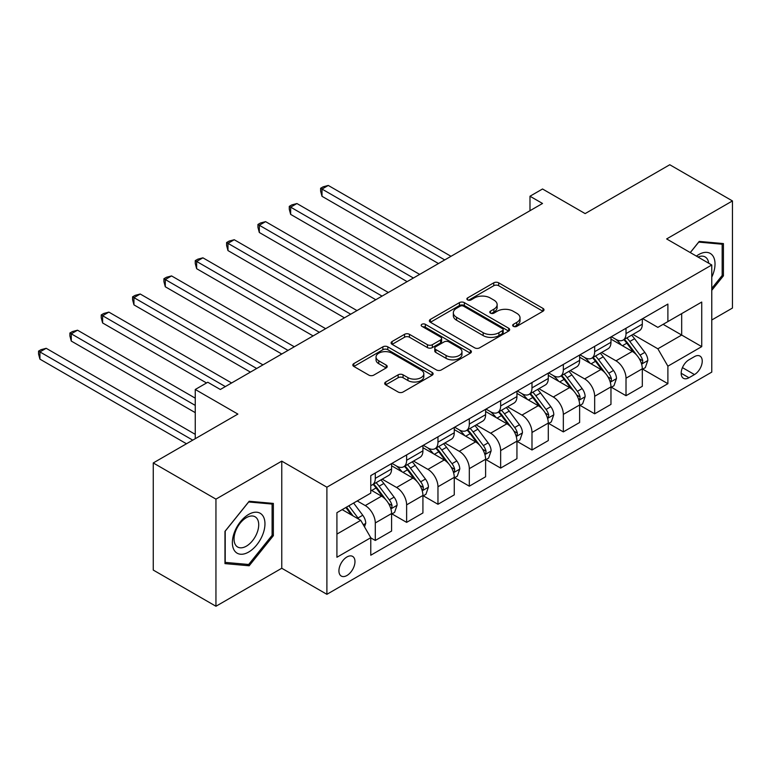 <?xml version="1.0" encoding="UTF-8"?>
<svg xmlns="http://www.w3.org/2000/svg" width="771" height="771" viewBox="0 0 771 771"><rect width="100%" height="100%" fill="white"/><g stroke="black" fill="none" stroke-linecap="round" stroke-linejoin="round"><path stroke-width="1.16" d="M513.38 326.335A2.438 1.407 0 0 0 516.83 326.335L542.977 311.233A3.479 2.014 0 0 0 543.998 309.817A3.479 2.014 0 0 0 542.977 308.4L498.673 282.822A3.479 2.014 0 0 0 493.758 282.822L467.602 297.914A2.438 1.407 0 0 0 466.889 298.907A2.438 1.407 0 0 0 467.602 299.909A2.438 1.407 0 0 0 471.052 299.909L474.435 297.953A11.141 6.428 0 0 1 490.183 297.953L493.874 300.083A11.141 6.428 0 0 1 497.141 304.632A11.141 6.428 0 0 1 493.874 309.181L490.491 311.127A2.438 1.407 0 0 0 489.778 312.13A2.438 1.407 0 0 0 490.491 313.122A2.438 1.407 0 0 0 493.941 313.122L497.324 311.166A11.141 6.428 0 0 1 513.072 311.166L516.763 313.296A11.141 6.428 0 0 1 520.03 317.845A11.141 6.428 0 0 1 516.763 322.394L513.38 324.35A2.438 1.407 0 0 0 512.667 325.343A2.438 1.407 0 0 0 513.38 326.335L513.38 324.35M346.95 575.494A11.343 6.553 120 0 0 354.361 565.5A11.343 6.553 120 0 0 352.626 556.402A11.343 6.553 120 0 0 346.95 556.97A11.343 6.553 120 0 0 339.539 566.964A11.343 6.553 120 0 0 341.274 576.062A11.343 6.553 120 0 0 346.95 575.494M385.712 382.002A3.479 2.014 0 0 0 384.69 383.418A3.479 2.014 0 0 0 385.712 384.845L398.144 392.015A3.479 2.014 0 0 0 403.06 392.015L432.107 375.246A3.479 2.014 0 0 0 433.119 373.829A3.479 2.014 0 0 0 432.107 372.412L387.803 346.834A3.479 2.014 0 0 0 382.879 346.834L353.841 363.594A3.479 2.014 0 0 0 352.819 365.02A3.479 2.014 0 0 0 353.841 366.437L368.856 375.111A3.479 2.014 0 0 0 373.771 375.111L386.204 367.931A3.479 2.014 0 0 0 387.225 366.514A3.479 2.014 0 0 0 386.204 365.088L378.763 360.789A9.31 5.378 0 0 1 376.036 356.992A9.31 5.378 0 0 1 381.78 352.029A9.31 5.378 0 0 1 391.928 353.185L421.091 370.032A9.31 5.378 0 0 1 423.819 373.829A9.31 5.378 0 0 1 418.065 378.792A9.31 5.378 0 0 1 407.926 377.626L403.06 374.822A3.479 2.014 0 0 0 398.144 374.822L385.712 382.002L385.712 384.845M711.768 319.994L732.45 308.053L732.45 200.932L669.768 164.743L585.141 213.596L542.524 188.991L529.985 196.229L542.524 203.467L220.333 389.48L207.794 382.243L195.256 389.48L195.256 438.699M215.947 499.136L215.947 606.257L281.762 568.256L281.762 461.135L215.947 499.136L153.256 462.947L237.882 414.085L195.256 389.48M281.762 461.135L326.894 487.195L711.768 264.983L711.768 372.114L326.894 594.316L326.894 487.195M732.45 200.932L666.636 238.933L711.768 264.983M474.676 347.827A3.479 2.014 0 0 0 479.601 347.827L508.648 331.058A3.479 2.014 0 0 0 509.66 329.641A3.479 2.014 0 0 0 508.648 328.215L464.344 302.637A3.479 2.014 0 0 0 459.42 302.637L430.382 319.406A3.479 2.014 0 0 0 429.36 320.832A3.479 2.014 0 0 0 430.382 322.249L474.676 347.827M422.865 326.865A2.438 1.407 0 0 1 425.332 327.203L425.332 324.312L470.377 350.313A3.479 2.014 0 0 1 471.389 351.73A3.479 2.014 0 0 1 470.377 353.157L441.33 369.926A3.479 2.014 0 0 1 436.405 369.926L392.111 344.348L392.111 341.505A3.479 2.014 0 0 0 391.09 342.922A3.479 2.014 0 0 0 392.111 344.348M392.111 341.505L404.534 334.325A3.479 2.014 0 0 1 409.459 334.325L427.423 344.704A3.479 2.014 0 0 0 432.348 344.704L440.598 339.944A3.479 2.014 0 0 0 441.61 338.517A3.479 2.014 0 0 0 440.598 337.1L421.891 326.297A2.438 1.407 0 0 1 421.178 325.304A2.438 1.407 0 0 1 422.681 324.003A2.438 1.407 0 0 1 425.332 324.312M215.947 606.257L153.256 570.068L153.256 462.947M694.469 356.616L688.946 359.806A10.996 6.351 120 0 0 681.766 369.492A10.996 6.351 120 0 0 683.453 378.301A10.996 6.351 120 0 0 688.946 377.751L694.469 374.571A10.996 6.351 120 0 0 701.649 364.885A10.996 6.351 120 0 0 699.962 356.077A10.996 6.351 120 0 0 694.469 356.616M642.686 318.625L657.856 327.376L667.888 321.584L667.888 304.073L370.774 475.611L370.774 493.132L336.917 512.667L336.917 557.26L370.774 537.715L370.774 555.226L667.888 383.688L667.888 366.177L657.856 348.8L632.924 334.412M667.888 321.584L701.735 302.049L701.735 346.632L667.888 366.177M281.762 568.256L326.894 594.316M529.985 196.229L529.985 210.705M663.118 324.34L681.68 335.048L681.68 313.624L701.735 302.049M657.856 348.8L681.68 335.048L701.735 346.632M336.917 534.091L360.741 520.338L342.189 509.631M370.774 537.859L375.284 540.461L375.284 522.95A14.186 8.192 -120 0 0 365.252 505.574L357.233 500.948M375.284 540.461L391.581 531.055L391.581 513.544A14.186 8.192 -120 0 0 381.549 496.167L370.774 489.942M391.957 513.9L406.625 522.372L406.625 504.851A14.186 8.192 -120 0 0 396.593 487.484L382.194 479.167M406.625 522.372L422.922 512.956L422.922 495.445A14.186 8.192 -120 0 0 412.89 478.078L391.581 465.771M423.298 495.811L437.967 504.273L437.967 486.761A14.186 8.192 -120 0 0 427.934 469.385L413.535 461.077M437.967 504.273L454.264 494.866L454.264 477.345A14.186 8.192 -120 0 0 444.231 459.979L422.922 447.672M454.639 477.712L469.308 486.183L469.308 468.662A14.186 8.192 -120 0 0 459.275 451.295L444.877 442.978M469.308 486.183L485.605 476.767L485.605 459.256A14.186 8.192 -120 0 0 475.572 441.879L454.264 429.582M485.981 459.612L500.649 468.084L500.649 450.572A14.186 8.192 -120 0 0 490.616 433.196L476.218 424.888M500.649 468.084L516.946 458.678L516.946 441.157A14.186 8.192 -120 0 0 506.913 423.79L485.605 411.483M517.322 441.523L531.99 449.994L531.99 432.473A14.186 8.192 -120 0 0 521.957 415.106L507.559 406.789M531.99 449.994L548.287 440.578L548.287 423.067A14.186 8.192 -120 0 0 538.254 405.691L516.946 393.393M548.663 423.424L563.331 431.895L563.331 414.384A14.186 8.192 -120 0 0 553.299 397.007L538.9 388.69M563.331 431.895L579.628 422.489L579.628 404.968A14.186 8.192 -120 0 0 569.596 387.601L548.287 375.294M580.004 405.334L594.672 413.805L594.672 396.284A14.186 8.192 -120 0 0 584.64 378.918L570.241 370.6M594.672 413.805L610.969 404.389L610.969 386.878A14.186 8.192 -120 0 0 600.937 369.502L579.628 357.204M611.345 387.235L626.013 395.706L626.013 378.195A14.186 8.192 -120 0 0 615.981 360.818L601.582 352.501M626.013 395.706L642.31 386.3L642.31 368.779A14.186 8.192 -120 0 0 632.287 351.412L610.969 339.105M611.345 336.715L615.981 339.394A14.186 8.192 -120 0 0 623.074 340.098A14.186 8.192 -120 0 0 626.013 333.602L626.013 328.244M580.004 354.814L584.64 357.493A14.186 8.192 -120 0 0 591.733 358.187A14.186 8.192 -120 0 0 594.672 351.701L594.672 346.343M548.663 372.904L553.299 375.583A14.186 8.192 -120 0 0 560.392 376.287A14.186 8.192 -120 0 0 563.331 369.791L563.331 364.432M517.322 391.003L521.957 393.682A14.186 8.192 -120 0 0 529.051 394.386A14.186 8.192 -120 0 0 531.99 387.89L531.99 382.532M485.981 409.093L490.616 411.772A14.186 8.192 -120 0 0 497.709 412.475A14.186 8.192 -120 0 0 500.649 405.98L500.649 400.631M454.639 427.192L459.275 429.871A14.186 8.192 -120 0 0 466.368 430.575A14.186 8.192 -120 0 0 469.308 424.079L469.308 418.72M423.298 445.281L427.934 447.961A14.186 8.192 -120 0 0 435.027 448.664A14.186 8.192 -120 0 0 437.967 442.168L437.967 436.82M391.957 463.381L396.593 466.06A14.186 8.192 -120 0 0 403.686 466.763A14.186 8.192 -120 0 0 406.625 460.268L406.625 454.909M642.686 369.145L667.888 383.688M623.074 340.098L639.371 330.692A14.186 8.192 -120 0 0 642.31 324.196L642.31 318.837M591.733 358.187L608.03 348.781A14.186 8.192 -120 0 0 610.969 342.285L610.969 336.937M560.392 376.287L576.689 366.88A14.186 8.192 -120 0 0 579.628 360.385L579.628 355.026M529.051 394.386L545.348 384.97A14.186 8.192 -120 0 0 548.287 378.474L548.287 373.125M497.709 412.475L514.006 403.069A14.186 8.192 -120 0 0 516.946 396.573L516.946 391.215M466.368 430.575L482.665 421.159A14.186 8.192 -120 0 0 485.605 414.673L485.605 409.314M435.027 448.664L451.324 439.258A14.186 8.192 -120 0 0 454.264 432.762L454.264 427.404M403.686 466.763L419.983 457.348A14.186 8.192 -120 0 0 422.922 450.862L422.922 445.503M370.774 485.431A14.186 8.192 -120 0 0 372.345 484.853L388.642 475.447A14.186 8.192 -120 0 0 391.581 468.951L391.581 463.593M372.345 484.853A14.186 8.192 -120 0 0 375.284 478.367L375.284 473.009M360.741 520.338L370.774 537.715M711.768 290.339L723.42 275.835L723.42 243.578L699.23 241.41L690.257 252.57M224.968 563.611L249.168 565.779L273.358 535.681L273.358 503.415L249.168 501.256L224.968 531.354L224.968 563.611M722.167 275.112L723.42 275.835M272.105 534.949L273.358 535.681M246.604 564.305L249.168 565.779M514.353 326.682L516.763 325.285A11.141 6.428 0 0 0 520.03 320.736L520.03 317.845M497.141 304.632L497.141 307.523A11.141 6.428 0 0 1 493.874 312.072L491.464 313.46M542.929 311.262L498.673 285.713A3.479 2.014 0 0 0 493.758 285.713L468.575 300.247M508.6 331.087L464.344 305.538A3.479 2.014 0 0 0 459.42 305.538L430.43 322.278M502.49 330.634A2.438 1.407 0 0 0 503.203 329.641A2.438 1.407 0 0 0 502.49 328.648L463.602 306.193A2.438 1.407 0 0 0 460.162 306.193L456.596 308.255A11.141 6.428 0 0 0 453.329 312.804A11.141 6.428 0 0 0 456.596 317.344L483.166 332.696A11.141 6.428 0 0 0 498.924 332.696L502.49 330.634L502.49 333.525A2.438 1.407 0 0 0 503.203 332.532L503.203 329.641M453.329 312.804L453.329 315.696A11.141 6.428 0 0 0 456.596 320.244L456.596 317.344M502.49 333.525L498.924 335.587A11.141 6.428 0 0 1 483.166 335.587L456.596 320.244M392.16 344.367L404.534 337.226L404.534 334.325M441.61 338.517L441.61 341.418A3.479 2.014 0 0 1 440.598 342.835L432.348 347.596A3.479 2.014 0 0 1 427.423 347.596L409.459 337.226A3.479 2.014 0 0 0 404.534 337.226M425.332 327.203L470.329 353.185M446.072 355.46A9.31 5.378 0 0 0 456.22 356.626A9.31 5.378 0 0 0 461.964 351.663A9.31 5.378 0 0 0 459.237 347.866L448.963 341.929A3.479 2.014 0 0 0 444.038 341.929L435.798 346.69A3.479 2.014 0 0 0 434.777 348.106A3.479 2.014 0 0 0 435.798 349.533L446.072 355.46L446.072 358.361A9.31 5.378 0 0 0 456.22 359.527A9.31 5.378 0 0 0 461.964 354.554L461.964 351.663M434.777 348.106L434.777 351.007A3.479 2.014 0 0 0 435.798 352.424L435.798 349.533M446.072 358.361L435.798 352.424M423.819 373.829L423.819 376.72A9.31 5.378 0 0 1 418.065 381.693A9.31 5.378 0 0 1 407.926 380.527L403.06 377.723A3.479 2.014 0 0 0 398.144 377.723L385.76 384.864M376.036 356.992L376.036 359.884A9.31 5.378 0 0 0 378.763 363.69L378.763 360.789M386.155 367.96L378.763 363.69M432.059 375.275L387.803 349.726A3.479 2.014 0 0 0 382.879 349.726L353.889 366.466M642.31 369.357L645.317 367.622L647.823 360.385A9.397 5.426 -120 0 0 644.826 352.386L634.581 338.71A27.13 15.661 -120 0 0 631.622 335.163M621.436 345.148A27.13 15.661 -120 0 0 615.884 339.336M641.453 363.604L642.551 362.428L642.754 360.789A9.397 5.426 -120 0 0 640.065 355.132L629.82 341.457A27.13 15.661 -120 0 0 626.862 337.91M624.337 339.365A22.513 13.001 60 0 1 628.028 343.567L636.701 355.142M451.006 256.3L328.273 185.445L321.999 189.059L321.999 196.297L438.468 263.537M623.855 339.654A27.13 15.661 60 0 1 626.813 343.191L633.617 352.289M321.999 196.297L320.62 191.16L320.62 188.269L444.732 259.923M320.62 188.269L323.126 186.823L328.273 185.445M610.969 387.456L613.976 385.722L616.482 378.474A9.397 5.426 -120 0 0 613.485 370.475L603.24 356.8A27.13 15.661 -120 0 0 600.281 353.253M590.094 363.237A27.13 15.661 -120 0 0 584.543 357.426M610.112 381.703L611.21 380.517L611.413 378.879A9.397 5.426 -120 0 0 608.724 373.231L598.479 359.556A27.13 15.661 -120 0 0 595.52 356.009M592.995 357.465A22.513 13.001 60 0 1 596.687 361.666L605.36 373.241M419.665 274.399L296.931 203.534L290.657 207.158L290.657 214.396L407.127 281.637M592.513 357.744A27.13 15.661 60 0 1 595.472 361.291L602.276 370.379M290.657 214.396L289.279 209.259L289.279 206.358L413.391 278.013M289.279 206.358L291.785 204.913L296.931 203.534M579.628 405.546L582.635 403.811L585.141 396.573A9.397 5.426 -120 0 0 582.144 388.574L571.899 374.899A27.13 15.661 -120 0 0 568.94 371.352M558.753 381.337A27.13 15.661 -120 0 0 553.202 375.525M578.77 399.792L579.869 398.617L580.071 396.978A9.397 5.426 -120 0 0 577.383 391.321L567.138 377.645A27.13 15.661 -120 0 0 564.179 374.099M561.654 375.564A22.513 13.001 60 0 1 565.345 379.766L574.019 391.331M388.324 292.488L265.59 221.634L259.316 225.257L259.316 232.495L375.785 299.726M561.172 375.843A27.13 15.661 60 0 1 564.131 379.38L570.935 388.478M259.316 232.495L257.938 227.349L257.938 224.457L382.05 296.112M257.938 224.457L260.444 223.012L265.59 221.634M548.287 423.645L551.294 421.91L553.8 414.673A9.397 5.426 -120 0 0 550.802 406.664L540.558 392.988A27.13 15.661 -120 0 0 537.599 389.451M527.412 399.436A27.13 15.661 -120 0 0 521.861 393.615M547.429 417.892L548.528 416.706L548.73 415.068A9.397 5.426 -120 0 0 546.041 409.42L535.797 395.745A27.13 15.661 -120 0 0 532.838 392.198M530.313 393.653A22.513 13.001 60 0 1 534.004 397.855L542.678 409.43M356.983 310.588L234.249 239.733L227.975 243.347L227.975 250.585L344.444 317.825M529.831 393.933A27.13 15.661 60 0 1 532.79 397.479L539.594 406.568M227.975 250.585L226.597 245.448L226.597 242.547L350.709 314.202M226.597 242.547L229.103 241.101L234.249 239.733M516.946 441.735L519.953 440L522.459 432.762A9.397 5.426 -120 0 0 519.461 424.763L509.217 411.088A27.13 15.661 -120 0 0 506.258 407.541M496.071 417.525A27.13 15.661 -120 0 0 490.52 411.714M516.088 435.981L517.187 434.805L517.389 433.167A9.397 5.426 -120 0 0 514.7 427.51L504.456 413.834A27.13 15.661 -120 0 0 501.497 410.288M498.972 411.753A22.513 13.001 60 0 1 502.663 415.954L511.337 427.529M325.641 328.677L202.908 257.822L196.634 261.446L196.634 268.684L313.103 335.925M498.48 412.032A27.13 15.661 60 0 1 501.449 415.569L508.253 424.667M196.634 268.684L195.256 263.537L195.256 260.646L319.367 332.301M195.256 260.646L197.761 259.201L202.908 257.822M711.768 277.146A23.053 13.309 120 0 0 712.838 255.827A23.053 13.309 120 0 0 696.386 256.107M708.684 263.21A17.454 10.071 120 0 0 707.123 258.767A17.454 10.071 120 0 0 705.166 256.955A17.454 10.071 120 0 0 697.986 257.032M698.68 242.094L722.167 244.224L722.167 275.478L711.768 288.421M720.615 243.328L722.167 244.224M690.305 252.599L698.728 242.123M248.667 514.411A23.053 13.309 120 0 0 232.37 542.639A23.053 13.309 120 0 0 248.667 552.046A23.053 13.309 120 0 0 264.964 523.817A23.053 13.309 120 0 0 248.667 514.411M246.373 517.659A17.454 10.071 120 0 0 234.982 533.04A17.454 10.071 120 0 0 237.651 547.015A17.454 10.071 120 0 0 246.373 546.157A17.454 10.071 120 0 0 257.774 530.776A17.454 10.071 120 0 0 255.105 516.792A17.454 10.071 120 0 0 246.373 517.659M272.105 535.325L248.667 564.488L225.219 562.387L225.219 531.132L248.667 501.969L272.105 504.061L272.105 535.325M270.554 503.164L272.105 504.061M485.605 459.834L488.612 458.099L491.117 450.862A9.397 5.426 -120 0 0 488.12 442.853L477.875 429.177A27.13 15.661 -120 0 0 474.917 425.64M464.73 435.625A27.13 15.661 -120 0 0 459.179 429.813M484.747 454.08L485.846 452.895L486.048 451.257A9.397 5.426 -120 0 0 483.359 445.609L473.115 431.933A27.13 15.661 -120 0 0 470.156 428.387M467.631 429.842A22.513 13.001 60 0 1 471.322 434.044L479.996 445.619M294.291 346.777L171.567 275.922L165.293 279.536L165.293 286.773L281.762 354.014M467.139 430.122A27.13 15.661 60 0 1 470.108 433.668L476.912 442.756M165.293 286.773L163.915 281.637L163.915 278.745L288.026 350.4M163.915 278.745L166.42 277.29L171.567 275.922M454.264 477.933L457.27 476.189L459.776 468.951A9.397 5.426 -120 0 0 456.779 460.952L446.534 447.276A27.13 15.661 -120 0 0 443.576 443.73M433.389 453.714A27.13 15.661 -120 0 0 427.838 447.903M453.406 472.17L454.505 470.994L454.707 469.356A9.397 5.426 -120 0 0 452.018 463.699L441.773 450.023A27.13 15.661 -120 0 0 438.815 446.486M436.29 447.941A22.513 13.001 60 0 1 439.981 452.143L448.655 463.718M262.95 364.876L140.226 294.011L133.952 297.635L133.952 304.873L250.421 372.114M435.798 448.221A27.13 15.661 60 0 1 438.766 451.767L445.571 460.856M133.952 304.873L132.573 299.726L132.573 296.835L256.685 368.49M132.573 296.835L135.079 295.389L140.226 294.011M422.922 496.023L425.929 494.288L428.435 487.05A9.397 5.426 -120 0 0 425.438 479.051L415.193 465.366A27.13 15.661 -120 0 0 412.234 461.829M402.048 471.813A27.13 15.661 -120 0 0 396.487 466.002M422.065 490.269L423.154 489.084L423.366 487.445A9.397 5.426 -120 0 0 420.677 481.798L410.432 468.122A27.13 15.661 -120 0 0 407.474 464.576M404.948 466.031A22.513 13.001 60 0 1 408.64 470.233L417.313 481.808M231.608 382.965L108.884 312.11L102.61 315.725L102.61 322.962L206.541 382.965M404.457 466.31A27.13 15.661 60 0 1 407.425 469.857L414.229 478.955M102.61 322.962L101.232 317.825L101.232 314.934L225.344 386.589M101.232 314.934L103.738 313.479L108.884 312.11M391.581 514.122L394.588 512.378L397.094 505.14A9.397 5.426 -120 0 0 394.097 497.141L383.852 483.465A27.13 15.661 -120 0 0 380.893 479.919M390.724 508.359L391.813 507.183L392.025 505.545A9.397 5.426 -120 0 0 389.336 499.887L379.091 486.212A27.13 15.661 -120 0 0 376.132 482.675M373.607 484.13A22.513 13.001 60 0 1 377.298 488.332L385.972 499.907M195.256 398.164L77.543 330.2L71.269 333.824L71.269 341.061L195.256 412.639M373.116 484.41A27.13 15.661 60 0 1 376.075 487.956L382.888 497.044M71.269 341.061L69.891 335.925L69.891 333.024L195.256 405.401M69.891 333.024L72.397 331.578L77.543 330.2M364.5 526.853L365.753 523.239A9.397 5.426 -120 0 0 362.755 515.24L353.61 503.029M195.256 434.352L46.193 348.299L39.928 351.913L39.928 359.151L186.476 443.768M358.843 519.249A9.397 5.426 -120 0 0 357.995 517.987L348.849 505.786M346.497 507.145L353.06 515.915M345.842 507.52L351.412 514.961M39.928 359.151L38.55 354.014L38.55 351.123L192.75 440.145M38.55 351.123L41.056 349.677L46.193 348.299M365.252 505.574L381.549 496.167M396.593 487.484L412.89 478.078M427.934 469.385L444.231 459.979M459.275 451.295L475.572 441.879M490.616 433.196L506.913 423.79M521.957 415.106L538.254 405.691M553.299 397.007L569.596 387.601M584.64 378.918L600.937 369.502M615.981 360.818L632.287 351.412M626.013 333.602L642.31 324.196M626.013 378.195L642.31 368.779M594.672 396.284L610.969 386.878M594.672 351.701L610.969 342.285M563.331 414.384L579.628 404.968M563.331 369.791L579.628 360.385M531.99 432.473L548.287 423.067M531.99 387.89L548.287 378.474M500.649 450.572L516.946 441.157M500.649 405.98L516.946 396.573M469.308 468.662L485.605 459.256M469.308 424.079L485.605 414.673M437.967 486.761L454.264 477.345M437.967 442.168L454.264 432.762M406.625 504.851L422.922 495.445M406.625 460.268L422.922 450.862M375.284 522.95L391.581 513.544M375.284 478.367L391.581 468.951M682.441 367.632L694.469 374.571M681.178 373.27L688.946 377.751M516.763 325.285L516.763 322.394M490.491 313.122L490.491 311.127M493.874 312.072L493.874 309.181M467.602 299.909L467.602 297.914M493.758 285.713L493.758 282.822M498.673 285.713L498.673 282.822M542.977 311.233L542.977 308.4M430.382 322.249L430.382 319.406M459.42 305.538L459.42 302.637M464.344 305.538L464.344 302.637M508.648 331.058L508.648 328.215M483.166 335.587L483.166 332.696M498.924 335.587L498.924 332.696M409.459 337.226L409.459 334.325M427.423 347.596L427.423 344.704M432.348 347.596L432.348 344.704M440.598 342.835L440.598 339.944M470.377 353.157L470.377 350.313M398.144 377.723L398.144 374.822M403.06 377.723L403.06 374.822M407.926 380.527L407.926 377.626M386.204 367.931L386.204 365.088M353.841 366.437L353.841 363.594M382.879 349.726L382.879 346.834M387.803 349.726L387.803 346.834M432.107 375.246L432.107 372.412M641.607 364.124L647.765 360.568M629.82 341.457L634.581 338.71M622.428 345.726L626.813 343.191M640.065 355.132L644.826 352.386M639.323 358.804L642.754 360.789M610.266 382.214L616.424 378.657M598.479 359.556L603.24 356.8M591.087 363.816L595.472 361.291M608.724 373.231L613.485 370.475M607.982 376.894L611.413 378.879M578.925 400.313L585.083 396.757M567.138 377.645L571.899 374.899M559.746 381.915L564.131 379.38M577.383 391.321L582.144 388.574M576.641 394.993L580.071 396.978M547.583 418.402L553.742 414.846M535.797 395.745L540.558 392.988M528.405 400.004L532.79 397.479M546.041 409.42L550.802 406.664M545.299 413.083L548.73 415.068M516.242 436.502L522.401 432.945M504.456 413.834L509.217 411.088M497.064 418.104L501.449 415.569M514.7 427.51L519.461 424.763M513.958 431.182L517.389 433.167M484.901 454.591L491.06 451.045M473.115 431.933L477.875 429.177M465.723 436.193L470.108 433.668M483.359 445.609L488.12 442.853M482.617 449.281L486.048 451.257M453.56 472.69L459.718 469.134M441.773 450.023L446.534 447.276M434.381 454.292L438.766 451.767M452.018 463.699L456.779 460.952M451.276 467.371L454.707 469.356M422.219 490.78L428.377 487.233M410.432 468.122L415.193 465.366M403.04 472.382L407.425 469.857M420.677 481.798L425.438 479.051M419.925 485.47L423.366 487.445M390.878 508.879L397.036 505.323M379.091 486.212L383.852 483.465M371.699 490.481L376.075 487.956M389.336 499.887L394.097 497.141M388.584 503.559L392.025 505.545M363.314 524.791L365.695 523.422M357.995 517.987L362.755 515.24"/></g></svg>

